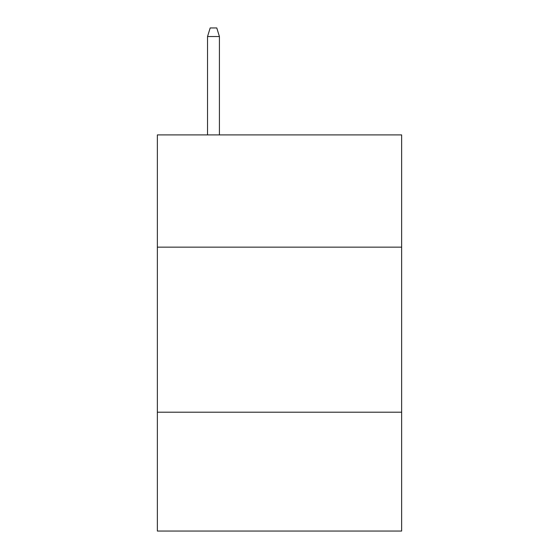 <?xml version="1.0" encoding="UTF-8"?>
<svg xmlns="http://www.w3.org/2000/svg" width="559" height="559" viewBox="0 0 559 559"><rect width="100%" height="100%" fill="white"/><g stroke="black" fill="none" stroke-linecap="round" stroke-linejoin="round"><path stroke-width="0.84" d="M401.641 247.148L401.641 134.908L157.358 134.908L157.358 247.148L401.641 247.148L401.641 531.05L157.358 531.05L157.358 247.148M401.641 412.207L157.358 412.207M219.421 134.908L219.421 36.531L207.536 36.531L207.536 134.908M207.536 36.531L210.177 27.95L216.78 27.95L219.421 36.531"/></g></svg>
